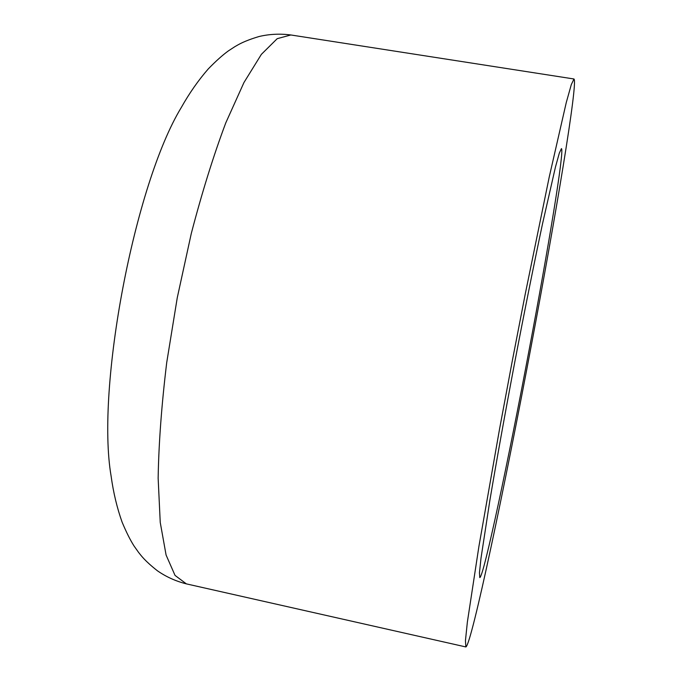 <?xml version="1.0" encoding="UTF-8"?>
<svg xmlns="http://www.w3.org/2000/svg" width="681" height="681" viewBox="0 0 681 681"><rect width="100%" height="100%" fill="white"/><g stroke="black" fill="none" stroke-linecap="round" stroke-linejoin="round"><path stroke-width="1.02" d="M529.282 349.149C548.171 249.127 564.626 149.854 561.442 148.594L559.348 153.021L555.449 167.075L542.485 223.964C534.253 262.662 524.54 311.021 514.793 361.994C505.14 412.975 496.406 461.522 489.843 500.535L480.999 558.216L479.467 572.712L479.782 577.599C483.621 577.318 508.656 459.003 529.282 349.149M531.308 345.471C555.611 216.822 578.152 82.171 573.989 78.987L571.291 84.614L566.243 102.644L549.218 177.086L525.196 294.294L512.18 361.492L499.599 428.775L478.879 546.613L467.362 622.111L465.438 640.727L465.881 646.95C471.575 644.609 504.876 486.183 531.308 345.471M573.989 78.987L290.847 34.969L277.21 38.672L261.385 54.344L243.968 82.512L225.777 122.878C213.553 155.438 202.053 192.323 191.284 233.506L177.264 297.742L166.709 362.641C161.593 404.906 158.733 443.425 158.145 478.207L160.239 522.429L166.087 555.032L175.043 575.411L186.364 583.872L465.881 646.95M290.847 34.969C279.985 33.556 269.387 34.076 259.052 36.519C243.483 41.2 238.588 44.563 234.86 46.666L228.373 50.896C222.602 55.067 215.928 61.043 208.352 68.832C198.418 80.196 189.386 93.118 181.24 107.589C134.574 184.279 95.876 387.591 111.105 476.062C113.361 492.508 117.021 507.847 122.078 522.072C126.257 532.099 130.275 540.11 134.114 546.102L138.592 552.419C141.29 555.747 144.61 560.676 157.362 570.746C166.079 576.816 175.749 581.191 186.364 583.872"/></g></svg>
